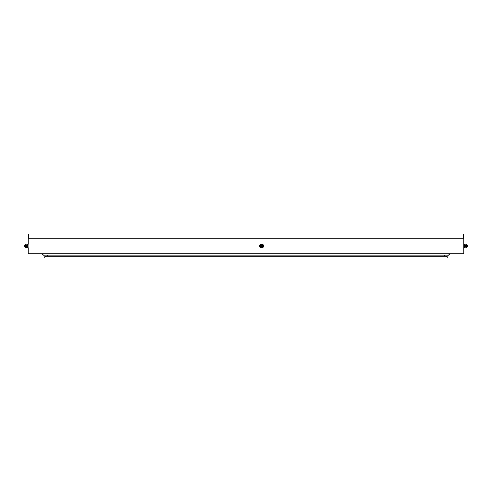 <?xml version="1.0" encoding="UTF-8"?>
<svg xmlns="http://www.w3.org/2000/svg" width="492" height="492" viewBox="0 0 492 492"><rect width="100%" height="100%" fill="white"/><g stroke="black" fill="none" stroke-linecap="round" stroke-linejoin="round"><path stroke-width="0.74" d="M246 256.719L44.735 256.719L44.735 258.005L447.265 258.005L447.265 256.719L246 256.719M28.659 238.282L28.659 233.995L463.341 233.995L463.341 238.282M28.235 244.069L28.235 238.282L463.765 238.282L463.765 253.718L28.235 253.718L28.235 247.931M41.845 253.718L44.415 255.883L447.585 255.883L450.155 253.718M260.502 244.069L259.315 246L260.422 247.931L262.722 247.931L263.835 246L262.722 244.069L260.502 244.069L259.389 246L260.502 247.931M262.716 247.009A1.494 1.494 -90 0 1 260.317 246.75A1.494 1.494 -90 0 1 262.716 244.991M260.588 246.683A1.371 1.365 -90 0 1 261.086 244.813A1.371 1.365 -90 0 1 262.956 245.317A1.371 1.365 -90 0 1 262.457 247.187A1.371 1.365 -90 0 1 260.588 246.683M261.049 246.449A0.898 0.898 -90 0 1 261.375 245.219A0.898 0.898 -90 0 1 262.605 245.551A0.898 0.898 -90 0 1 262.273 246.781A0.898 0.898 -90 0 1 261.049 246.449M261.633 245.668A0.387 0.387 -90 0 1 262.162 245.809A0.387 0.387 -90 0 1 262.021 246.332A0.387 0.387 -90 0 1 261.492 246.191A0.387 0.387 -90 0 1 261.633 245.668M463.765 244.069L464.362 244.069L464.442 246L464.362 247.931L463.765 247.931M466.521 247.365L466.521 244.635L467.277 245.102L467.277 246.898L466.521 247.371L465.457 247.132L465.457 244.868L464.38 244.536M466.521 244.635L465.457 244.868M464.442 246L463.765 246M27.62 247.464L27.638 247.931L28.868 247.931L28.948 246L28.868 244.069L27.638 244.069L27.62 244.536M26.543 247.132L26.543 244.868L27.718 244.506L27.718 247.494L25.479 247.371L24.723 246.898L24.662 246.289M27.798 247.931L27.798 244.069M24.662 245.711L24.723 245.102L25.479 244.629L25.479 247.371M24.723 245.102L24.723 246.898M24.711 245.668L24.705 246.295M27.878 246L28.948 246M47.416 255.219L46.752 255.883M444.583 255.219L445.248 255.883M45.27 255.883L45.27 256.719M446.73 255.883L446.73 256.719M260.545 246.695C259.936 244.911 260.742 244.45 262.962 245.305C263.054 247.322 262.248 247.79 260.545 246.695M467.338 246.289A0.646 0.646 0 0 0 467.338 245.711M465.457 247.132L464.38 247.464M26.543 244.868L25.479 244.629M24.723 245.619A0.646 0.646 0 0 0 24.723 246.381"/></g></svg>
